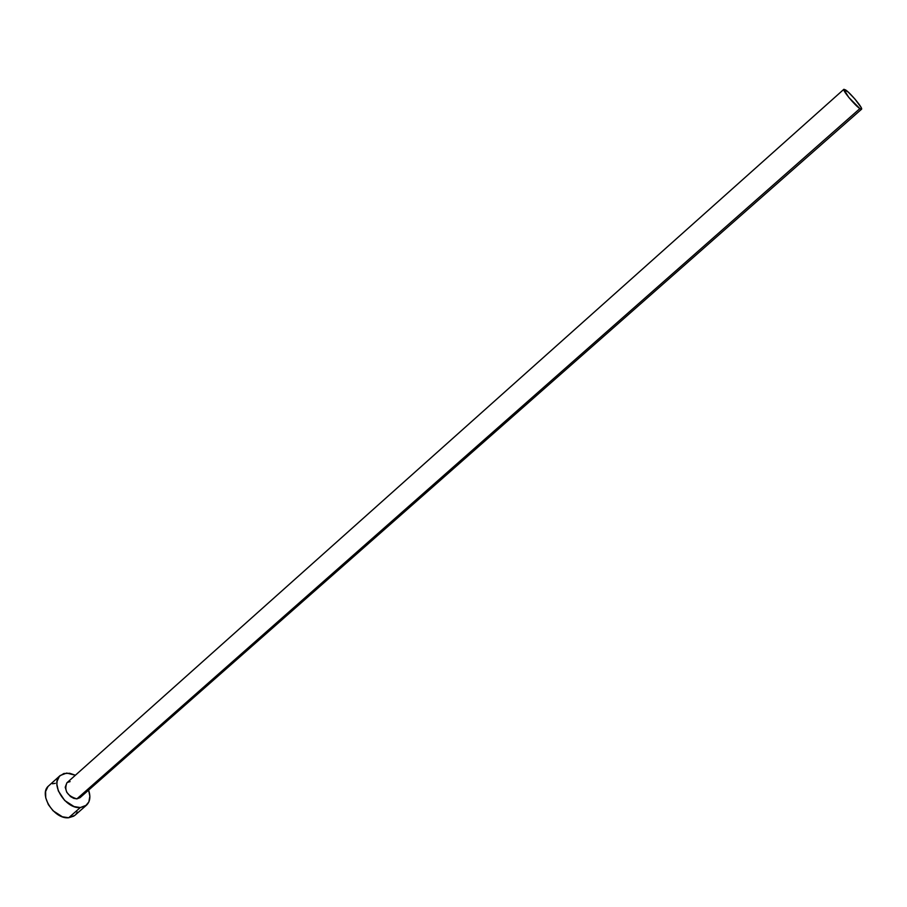 <?xml version="1.0" encoding="UTF-8"?>
<svg xmlns="http://www.w3.org/2000/svg" width="907" height="907" viewBox="0 0 907 907"><rect width="100%" height="100%" fill="white"/><g stroke="black" fill="none" stroke-linecap="round" stroke-linejoin="round"><path stroke-width="1.36" d="M843.873 89.294L66.869 782.843C63.909 790.609 67.254 795.949 76.891 798.874L859.87 108.602C854.859 105.416 842.081 89.974 843.884 89.294L845.63 89.952C850.687 93.251 863.294 108.489 861.548 109.214L859.87 108.602L76.891 798.874L73.75 798.353L70.553 796.595L66.744 792.253L65.213 787.231L66.891 782.82M60.134 775.564L48.706 785.836C38.094 793.954 54.023 819.543 68.683 817.751L80.315 807.559C65.689 809.259 49.636 783.58 60.179 775.519L66.71 773.059L75.394 775.236L69.76 773.286L63.898 773.49L59.454 776.245L57.13 781.165L56.88 784.215L58.32 790.915L64.68 800.484L74.023 806.55L80.315 807.559L68.683 817.751L74.873 815.348L86.437 805.223M88.591 790.122C90.802 796.629 90.11 801.652 86.482 805.189L80.315 807.559L85.53 805.915L88.875 801.901L89.861 796.153L88.591 790.122M81.596 794.725L80.485 797.196M80.043 797.65L76.891 798.874L80.02 797.672L861.537 109.225M67.458 782.39L70.088 781.619M55.248 783.331L52.436 783.784M47.98 786.562L45.611 791.494L45.735 797.843L48.354 804.611L53.059 810.767L62.379 816.788L68.683 817.751L73.921 816.085M75.871 814.327L77.288 812.048M859.87 108.602L861.639 109.055L861.14 107.48L854.972 99.101L848.238 92.083L843.793 89.43L848.793 97.423L859.87 108.602"/></g></svg>
